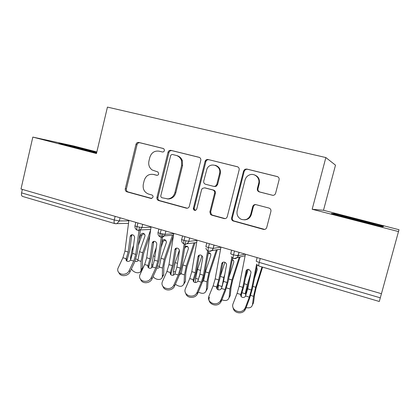 <?xml version="1.0" encoding="UTF-8"?>
<svg xmlns="http://www.w3.org/2000/svg" width="420" height="420" viewBox="0 0 420 420"><rect width="100%" height="100%" fill="white"/><g stroke="black" fill="none" stroke-linecap="round" stroke-linejoin="round"><path stroke-width="0.63" d="M164.388 150.617L164.178 149.195L163.191 148.454L138.831 142.453C137.424 142.265 136.474 142.905 135.975 144.375L125.291 188.764C125.071 190.286 125.617 191.305 126.934 191.83L150.985 198.445L151.447 198.497L153.017 197.143C153.179 196.061 152.78 195.337 151.835 194.964L148.68 194.103C144.37 192.412 142.585 189.11 143.315 184.191L144.218 180.474C145.819 175.775 148.906 173.765 153.473 174.447L156.639 175.277C157.647 175.423 158.329 174.983 158.686 173.948L158.009 172.016L152.197 170.006C149.305 167.837 148.213 164.866 148.927 161.081L149.835 157.343C151.447 152.612 154.549 150.559 159.143 151.179L162.33 151.972C163.343 152.114 164.026 151.657 164.388 150.617M272.312 195.242L273.026 195.326C274.334 195.216 275.195 194.528 275.609 193.258L279.095 179.839C279.353 178.185 278.712 177.083 277.163 176.531L246.761 169.04L244.928 169.276L243.558 171.034L231.625 217.859C231.383 219.135 231.782 220.138 232.827 220.857L263.466 229.383C265.072 229.656 266.159 229.016 266.732 227.467L270.905 211.391C271.163 209.748 270.522 208.635 268.989 208.063L255.623 204.566C254.173 204.509 253.213 205.18 252.735 206.577L250.703 214.489C248.871 219.098 245.653 220.678 241.043 219.224C237.783 217.392 236.492 214.599 237.164 210.845L245.049 179.965C245.732 177.571 247.202 175.891 249.459 174.935C254.499 172.704 260.316 178.001 258.694 183.409L257.36 188.601C257.103 190.239 257.733 191.331 259.25 191.893L272.743 195.316M96.852 151.94L73.742 145.992L32.823 137.088L21 189.011L381.449 293.701L399 229.719L323.5 210.284L335.501 165.165L325.857 157.558L312.17 209.265L398.606 231.599M32.823 137.088L96.474 153.536L107.436 107.1L325.857 157.558M200.781 160.435L200.807 160.33C200.991 158.781 200.387 157.768 199.007 157.274L170.945 150.365C169.491 150.166 168.504 150.817 167.99 152.308L156.944 197.421C156.713 198.97 157.279 200.015 158.639 200.55L186.338 208.168C187.646 208.415 188.612 207.911 189.236 206.656L200.781 160.435M208.1 159.516L237.295 166.709C238.775 167.244 239.395 168.32 239.143 169.942L227.262 216.667C226.716 218.19 225.671 218.82 224.128 218.563L211.691 215.14L210.583 214.494L209.89 211.911L214.604 193.19C214.851 191.588 214.247 190.517 212.803 189.971L204.629 187.834L202.346 188.433L201.569 189.756L196.723 209.123C195.342 211.019 194.197 210.877 193.3 208.693L205.086 161.275C205.679 159.889 206.682 159.301 208.1 159.516L237.72 166.856M22.36 189.404L21.572 192.869L114.272 219.996L115.148 216.353M114.776 223.587L22.732 196.481C21.609 196.088 21.221 194.885 21.572 192.869M381.449 293.695L379.292 301.487L259.04 266.075C258.62 265.881 258.683 264.658 259.229 262.406L380.305 297.832M96.794 152.197L71.946 146.039L58.947 143.231L71.327 146.716L96.611 152.953L71.327 146.716L58.947 143.231L71.946 146.039L96.794 152.197M323.5 210.284L312.17 209.265M334.415 213.68L331.354 213.518L355.651 220.127L382.715 226.769L383.56 226.349L359.62 219.881L334.415 213.68L359.62 219.881L383.56 226.349L382.715 226.769L355.651 220.127L331.354 213.518L334.415 213.68M137.912 222.968L137.015 226.648C136.579 228.779 136.763 229.997 137.566 230.302L140.185 229.94L141.902 227.561L151.011 227.204M161.138 229.714L160.22 233.436C159.763 235.589 159.899 236.812 160.64 237.095L160.64 237.095C162.078 237.395 163.306 236.985 164.32 235.862L165.071 234.334L173.738 233.709M186.953 243.747L196.67 242.55M184.958 236.628L184.018 240.403C183.54 242.576 183.635 243.799 184.296 244.062L184.296 244.062C186.884 245.044 189.247 241.211 188.769 241.447L197.038 240.356M211.633 250.682L220.579 249.113M209.402 243.731L208.435 247.543C207.937 249.743 207.979 250.966 208.567 251.213L208.567 251.213C213.549 250.777 212.378 249.134 212.903 249.055L213.14 248.409L220.936 247.128M237.038 257.68L245.133 255.696M234.486 251.013L233.499 254.877C232.979 257.098 232.969 258.321 233.473 258.547L233.473 258.547C239.447 257.78 237.463 255.628 238.109 255.733L245.102 254.1M153.389 174.426L157.153 175.319M163.522 148.575L139.881 142.753C138.479 142.564 137.529 143.204 137.035 144.669L126.389 188.874C126.168 190.391 126.714 191.41 128.026 191.929L151.757 198.455M199.416 157.421L171.885 150.638C170.436 150.439 169.449 151.084 168.94 152.57L157.93 197.505C157.7 199.043 158.267 200.083 159.621 200.618L187.299 208.226M172.657 154.539C171.638 154.397 170.945 154.849 170.583 155.899L160.855 195.562C160.692 196.649 161.091 197.379 162.047 197.752L167.869 198.907C171.434 198.424 173.775 196.345 174.893 192.67L181.629 165.386L181.477 160.592C180.511 157.868 178.71 156.13 176.069 155.384L172.657 154.539M167.234 198.928L168.819 198.98C172.368 198.503 174.699 196.429 175.817 192.77L174.893 192.67M176.988 155.636C179.618 156.377 181.414 158.109 182.38 160.823L182.532 165.596L175.817 192.77M204.944 187.882L213.586 190.087C215.03 190.628 215.628 191.698 215.387 193.289L210.688 211.932L211.376 214.505L212.478 215.15L225.172 218.621M208.903 159.758C207.491 159.542 206.488 160.125 205.9 161.511L194.213 208.236L194.156 208.73L195.405 210.457M219.524 173.665C221.86 165.795 210.205 161.427 206.96 168.882L203.742 181.062C203.501 182.653 204.094 183.713 205.532 184.249L213.707 186.375L215.392 186.202L216.809 184.438L219.524 173.665L220.285 173.849C220.93 169.459 219.251 166.603 215.245 165.28M214.489 186.501L216.169 186.333L217.581 184.574L216.809 184.438M220.285 173.849L217.581 184.574M254.205 174.815C258.279 176.243 259.98 179.156 259.303 183.55L257.975 188.727C257.717 190.349 258.347 191.441 259.854 191.998L272.8 195.321M244.367 219.849C247.884 219.723 250.21 217.943 251.344 214.499L250.703 214.489M255.843 204.603C254.588 204.724 253.764 205.396 253.37 206.624L251.344 214.499M277.61 176.684L247.417 169.244L245.59 169.481L244.23 171.229L232.339 217.859C232.097 219.13 232.496 220.122 233.541 220.847L264.684 229.425M131.418 268.863C133.655 273.268 140.648 274.281 141.067 270.218L141.078 261.356L142.7 252.693L150.633 229.887M149.803 235.757L143.719 253.276L142.517 259.66L142.496 268.506L140.952 270.706M144.58 234.05C143.262 233.809 142.301 234.339 141.708 235.646L138.301 245.385M135.917 258.899L137.907 259.859M130.573 259.875L130.541 258.079L132.121 249.459L133.571 245.333M139.094 239.547L140.69 234.985C141.288 233.672 142.254 233.137 143.577 233.378L145.026 235.074L144.916 236.234L139.514 251.716L137.881 260.484C137.634 261.397 136.946 261.713 135.812 261.44L135.093 261.098M128.898 220.348L124.945 251.06L122.924 257.728L117.842 268.606C116.403 274.843 126.625 276.586 129.218 270.501L129.995 271.84C128.021 276.476 120.419 277.048 118.933 272.69M126.236 258.557L127.019 259.938L129.654 251.123L131.696 235.594L130.211 236.455L130.394 235.814C130.888 234.911 131.654 234.581 132.694 234.822C134.001 235.358 134.631 236.334 134.578 237.762L132.5 253.386L130.463 260.08C129.686 261.198 128.651 261.618 127.37 261.34C126.341 260.941 125.9 260.201 126.047 259.114L128.173 252.053L124.945 251.06M139.419 227.236L135.755 254.389L133.728 261.098L129.218 270.501M130.211 236.455L128.173 252.053M129.995 271.84L134.479 262.474L137.203 253.444L140.396 229.929M127.019 259.938L126.793 261.056M131.995 234.733L131.696 235.594M153.079 276.549C155.92 280.381 162.104 280.487 162.335 276.649L162.519 268.023L164.231 259.276L172.431 235.226M173.476 235.405L165.154 259.838L163.895 266.28L163.69 274.89L162.215 277.247M165.979 240.371L165.858 240.334C164.509 240.083 163.537 240.623 162.939 241.946L160.997 247.606M157.715 265.976L159.29 266.453M151.715 267.703L151.736 264.668L153.4 255.964L156.24 247.721M161.868 241.715L162.01 241.306C162.608 239.978 163.59 239.437 164.945 239.684L166.467 241.862L166.336 242.587L160.97 258.279L159.264 267.015C159.033 268.007 158.309 268.359 157.091 268.07L156.954 268.023M175.366 284.256C179.865 287.322 182.774 286.981 184.091 283.227L184.469 274.843L186.27 266.017L193.998 242.881M195.043 242.75L187.1 266.553L185.771 273.058L185.378 281.421L183.976 283.925M187.887 246.86L187.635 246.766C186.254 246.509 185.262 247.049 184.669 248.393L184.548 248.756M180.096 273.053L181.183 273.189M173.308 275.189L173.434 271.415L175.182 262.626L179.377 250.199M184.926 246.409L186.811 246.141C188.029 246.624 188.533 247.538 188.317 248.887L182.931 264.999L181.136 273.808L179.403 274.974M198.287 292.005C202.608 294.252 205.296 293.643 206.346 290.178L206.945 281.831L208.84 272.921L216.379 249.847M217.324 249.685L209.564 273.431L208.168 279.993L207.564 288.325L206.262 290.75M210.336 253.517L208.204 253.507M195.395 282.534L195.641 278.318L197.484 269.451L201.973 255.875M208.352 252.667L209.202 252.751C210.53 253.297 211.034 254.294 210.709 255.749L205.417 271.877L203.532 280.77L202.482 281.873M199.29 276.948L200.083 273.184M221.87 299.786C225.85 301.266 228.27 300.457 229.136 297.365L229.966 288.986L231.956 279.993L239.258 257.135M240.098 256.93L232.58 280.471L231.11 287.096L230.27 295.459L229.084 297.722M233.347 260.368L232.213 260.001M218.017 289.716L218.505 284.293M221.97 287.086L223.802 277.499L224.837 274.281M228.911 277.483L233.698 262.563C234.014 261.177 233.546 260.18 232.297 259.576M220.259 276.654L224.894 262.306M151.069 226.79L146.696 257.754L144.664 264.511L139.839 275C137.739 281.6 148.664 284.046 151.331 277.531L152.019 278.854C150.066 283.684 142.112 284.114 140.695 279.484M148.05 265.361L148.743 266.726L151.4 257.801L153.652 242.141L152.255 243.049L152.355 242.634C152.817 241.558 153.641 241.154 154.822 241.411C156.161 241.957 156.797 242.949 156.728 244.388L154.429 260.137L152.387 266.921C151.615 268.06 150.575 268.485 149.268 268.196C148.124 267.74 147.677 266.91 147.924 265.708L150.003 258.772L146.696 257.754M161.8 233.846L157.768 261.166L155.731 267.96L151.331 277.531M152.255 243.049L150.003 258.772M152.019 278.854L156.392 269.32L159.133 260.18L163.002 234.097M148.743 266.726L148.538 267.803M153.935 241.332L153.652 242.141M173.791 233.389L168.971 264.616L166.929 271.457L162.419 281.536C159.569 288.44 171.239 291.721 173.99 284.734L174.578 286.041C172.646 291.092 164.283 291.333 162.971 286.398M170.399 272.333L170.998 273.683L173.665 264.642L176.143 248.85L174.867 249.643C175.282 248.383 176.153 247.889 177.492 248.162C178.862 248.719 179.503 249.722 179.419 251.171L176.899 267.057L174.846 273.924C174.085 275.084 173.03 275.515 171.696 275.221C170.452 274.706 170 273.808 170.326 272.517L172.363 265.661L168.971 264.616M184.186 244.036L180.316 268.112L178.269 274.995L173.99 284.734M174.835 249.8L172.363 265.661M174.578 286.041L178.836 276.339L181.587 267.078L185.819 240.859M170.998 273.683L170.803 274.696M176.4 248.11L176.143 248.85M193.741 209.89L194.03 208.724M205.695 160.256L205.574 161.642M197.075 240.151L191.798 271.645L189.746 278.576L185.53 288.398C182.233 295.223 193.741 299.481 196.996 292.577L197.211 292.115L197.704 293.407L197.484 293.869C195.211 298.809 186.895 298.473 185.787 293.423M193.294 279.473L193.798 280.807L196.481 271.651L199.19 255.728L197.978 256.72C198.361 255.344 199.274 254.798 200.723 255.082C202.052 255.602 202.708 256.557 202.703 257.948L199.915 274.144L197.857 281.106C197.101 282.282 196.04 282.723 194.675 282.419C193.4 281.894 192.916 280.975 193.226 279.657L195.269 272.717L191.798 271.645M207.674 250.808L203.416 275.226L201.364 282.198L197.211 292.115M197.978 256.72L195.269 272.717M197.704 293.407L201.831 283.526L204.598 274.144L208.603 251.218M193.798 280.807L193.615 281.731M220.946 247.081L215.187 278.849L213.129 285.868L209.039 295.874C205.968 302.453 216.783 307.109 220.479 300.725L221.015 299.681L221.403 300.956L220.873 301.996C217.192 308.354 206.425 303.713 209.48 297.155M216.762 286.786L217.161 288.104L219.854 278.833L222.81 262.773L221.702 263.818C222.107 262.427 223.057 261.88 224.542 262.175C225.782 262.631 226.448 263.508 226.559 264.789L223.508 281.411L221.345 288.635C220.568 289.716 219.529 290.099 218.227 289.795C216.919 289.259 216.405 288.32 216.694 286.981L218.747 279.946L215.187 278.849M231.809 257.507L227.099 282.518L225.036 289.585L221.015 299.681M221.702 263.818L218.747 279.946M221.403 300.956L225.404 290.892L228.175 281.389L232.565 258.132M217.161 288.104L216.993 288.913M96.742 152.413L69.893 145.845L76.587 147.84L96.668 152.712M358.885 219.928L341.355 215.686C337.344 214.872 345.109 217.14 356.501 220.075L374.782 224.48C377.758 225.01 369.264 222.595 358.885 219.928M246.125 307.582C249.653 308.38 251.769 307.43 252.478 304.726L253.549 296.32L255.644 287.238L261.98 266.942M262.574 267.115L256.153 287.684L254.609 294.373L253.533 302.768L252.457 304.852M249.512 279.809L246.341 291.648L246.671 292.934M241.232 296.625L241.458 294.651M245.9 295.281L245.249 293.57L247.286 284.681L250.735 273.73M254.441 278.507L257.25 269.546L256.746 267.167M245.359 278.429L248.231 269.336M245.427 254.195L239.164 286.23L237.095 293.344L233.147 303.539C230.291 309.892 240.466 314.874 244.54 309.036L245.427 307.445L245.705 308.695L244.823 310.286C241.7 314.764 233.651 313.016 233.142 307.786M240.817 294.289L241.112 295.591L243.821 286.193L247.028 270.002L246.026 271.089C246.461 269.693 247.443 269.141 248.971 269.446L250.997 271.819L250.966 272.57L247.7 288.86L245.39 296.383C244.603 297.334 243.595 297.659 242.377 297.355C241.033 296.809 240.492 295.848 240.749 294.488L242.812 287.354L239.164 286.23M256.641 264.059L251.381 289.994L249.307 297.155L245.427 307.445M246.026 271.089L242.812 287.354M245.705 308.695L249.564 298.447L252.347 288.813L257.213 264.868M241.112 295.591L240.965 296.247M115.847 223.776L116.981 223.613L114.954 223.64C114.083 223.319 113.852 222.101 114.272 219.996L119.306 220.957L128.835 220.831M260.243 258.494L259.229 262.406C256.914 261.697 255.922 261.219 256.252 260.988L257.129 257.591M120.067 217.786L119.306 220.957L116.981 223.613L128.51 223.356M135.839 222.364L135.051 225.603C134.495 225.729 135.151 226.076 137.015 226.648L141.902 227.561L142.684 224.353M165.869 231.084L165.071 234.334L160.22 233.436C158.24 232.827 157.537 232.459 158.109 232.323L158.912 229.063M189.651 237.993L188.827 241.28C188.26 243.091 187.073 244.057 185.273 244.172M213.99 245.065L213.14 248.409L208.435 247.543C206.262 246.876 205.433 246.456 205.947 246.283L206.782 242.97M214.048 245.081L213.203 248.404C212.63 250.21 211.444 251.181 209.627 251.323M238.985 252.32L238.109 255.733L233.499 254.877C231.257 254.189 230.344 253.743 230.769 253.538L231.63 250.184M239.08 252.352L238.219 255.717C237.652 257.502 236.46 258.484 234.644 258.657M138.406 230.407L140.185 229.94L150.696 229.43M182.564 235.935L181.75 239.211C181.162 239.358 181.918 239.752 184.018 240.403L188.816 241.28L189.641 237.993M161.537 237.206L164.32 235.862L173.518 235.142M156.902 175.319L156.639 175.277M154.476 174.62L153.473 174.447M151.573 198.487L150.985 198.445M128.026 191.929L126.934 191.83M126.389 188.874L125.291 188.764M137.035 144.669L135.975 144.375M139.881 142.753L138.831 142.453M187.22 208.204L186.338 208.168M159.621 200.618L158.639 200.55M157.93 197.505L156.944 197.421M168.94 152.57L167.99 152.308M171.885 150.638L170.945 150.365M182.532 165.596L181.629 165.386M237.562 166.792L237.295 166.709M224.868 218.558L224.128 218.563M212.478 215.15L211.691 215.14M210.688 211.932L209.89 211.911M215.387 193.289L214.604 193.19M213.586 190.087L212.803 189.971M205.448 187.955L204.629 187.834M194.213 208.236L193.358 208.199M205.837 161.716L205.023 161.485M259.854 191.998L259.25 191.893M257.975 188.727L257.36 188.601M259.303 183.55L258.694 183.409M253.37 206.624L252.735 206.577M264.054 229.331L263.466 229.383M234.176 221.114L233.468 221.135M232.339 217.859L231.625 217.859M244.23 171.229L243.558 171.034M247.417 169.244L246.761 169.04M277.541 176.652L277.163 176.531M141.115 269.608L142.543 267.897M137.897 260.368L141.078 261.356M130.541 258.079L131.239 258.295M139.514 251.716L142.7 252.693M132.121 249.459L132.988 249.722M141.708 235.646L140.69 234.985M135.755 254.389L132.5 253.386M126.158 258.736L122.924 257.728M133.728 261.098L130.463 260.08M162.356 276.308L163.716 274.549M159.264 267.01L162.519 268.023M151.736 264.668L153.148 265.109M160.97 258.279L164.231 259.276M153.4 255.964L154.97 256.447M162.939 241.946L162.01 241.306M184.091 283.164L185.383 281.358M181.136 273.808L184.469 274.843M173.434 271.415L175.591 272.087M182.931 264.999L186.27 266.017M175.182 262.626L177.487 263.335M206.346 290.178L207.564 288.325M203.532 280.77L206.945 281.831M195.641 278.318L198.581 279.232M205.417 271.877L208.84 272.921M197.484 269.451L200.566 270.391M229.136 297.365L230.27 295.459M226.48 287.905L229.966 288.986M218.384 285.39L221.855 286.466L222.516 285.421M228.632 278.975L231.956 279.993M220.327 276.433L223.802 277.499M221.86 286.304L222.611 285.101M157.768 261.166L154.429 260.137M147.977 265.545L144.664 264.511M155.731 267.96L152.387 266.921M180.316 268.112L176.899 267.057M170.326 272.517L166.929 271.457M178.269 274.995L174.846 273.924M203.416 275.226L199.915 274.144M193.226 279.657L189.746 278.576M201.364 282.198L197.857 281.106M227.099 282.518L223.508 281.411M216.694 286.981L213.129 285.868M225.036 289.585L221.44 288.461M252.478 304.726L253.533 302.768M250.614 295.407L253.549 296.32M242.099 292.761L245.238 293.732M252.845 286.382L255.644 287.238M244.298 283.768L247.286 284.681M245.249 293.57L246.341 291.648M251.381 289.994L247.7 288.86M240.749 294.488L237.095 293.344M249.307 297.155L245.621 296.006M134.988 225.881C134.747 227.966 135.544 229.42 137.377 230.239M158.041 232.612C157.794 234.733 158.603 236.208 160.466 237.038M181.681 239.51C181.424 241.673 182.249 243.175 184.144 244.015M205.91 248.152C206.231 249.643 207.076 250.646 208.435 251.165M238.376 255.092L236.36 255.559M231.247 256.741L233.357 258.51M257.229 264.884L258.946 266.044M168.819 198.98L167.869 198.907M182.38 160.823L181.477 160.592M211.376 214.505L210.583 214.494M194.156 208.73L193.3 208.693M216.169 186.333L215.392 186.202M205.9 161.511L205.086 161.275M233.541 220.847L232.827 220.857M245.59 169.481L244.928 169.276M142.496 268.506L141.067 270.218M131.88 234.953L130.394 235.814M126.047 259.114L126.83 260.489M163.69 274.89L162.335 276.649M185.378 281.421L184.091 283.227M153.752 241.731L152.355 242.634M147.924 265.708L148.617 267.073M176.174 248.698L174.867 249.643M170.347 272.459L170.951 273.808M196.996 292.577L197.484 293.869M220.479 300.725L220.873 301.996M70.166 146.113L69.893 145.845M341.712 216.053L341.355 215.686M245.243 293.874L246.33 291.947M244.54 309.036L244.823 310.286"/></g></svg>
